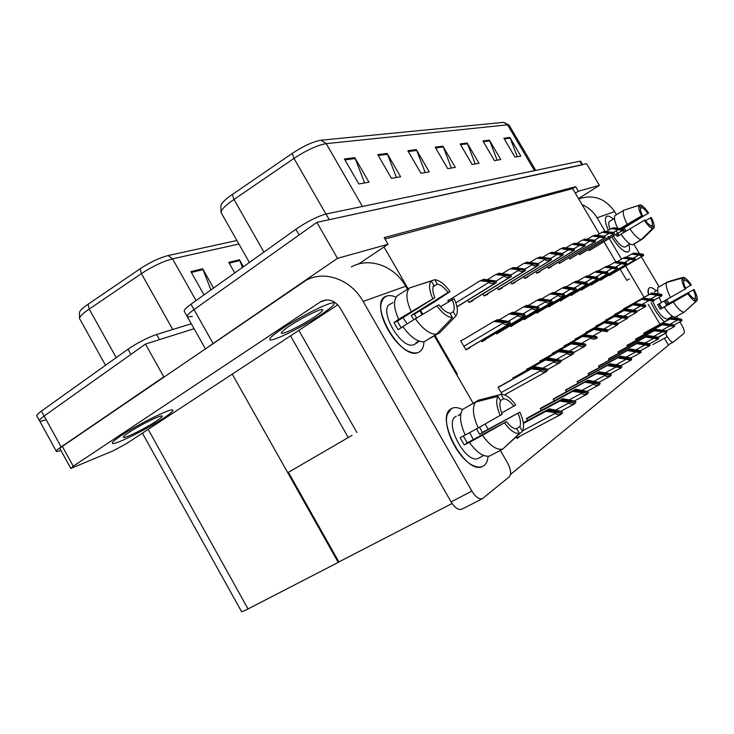 <?xml version="1.0" encoding="UTF-8"?>
<svg xmlns="http://www.w3.org/2000/svg" width="734" height="734" viewBox="0 0 734 734"><rect width="100%" height="100%" fill="white"/><g stroke="black" fill="none" stroke-linecap="round" stroke-linejoin="round"><path stroke-width="1.1" d="M629.368 278.948L626.772 280.388L620.166 269.185M615.789 261.772L603.954 241.715M599.329 233.88L575.309 193.18L578.355 191.244L575.658 186.675L384.185 237.614L388.02 244.266L384.02 246.954L408.168 288.838M420.564 310.344L422.784 314.207M435.097 335.557L457.346 374.138L456.603 374.551M384.02 246.954L358.632 264.001M452.098 503.496L338.86 561.932L288.407 472.32L352.045 435.345M578.355 191.244L599.412 185.381L586.585 163.7L316.859 222.365L337.484 258.34L388.02 244.266M599.412 185.381L578.502 198.593M192.372 316.391L187.464 316.932C186.353 316.005 188.537 313.556 194.024 309.592L316.859 222.365M208.263 346.833L337.484 258.34M575.309 193.18L572.612 188.61L385.001 239.018M572.612 188.61L575.658 186.675M590.907 372.092L588.044 373.762L588.888 375.202M536.499 312.289L536.994 313.152L539.885 311.207M580.053 380.001L577.034 381.772L577.924 383.295M510.414 325.648L510.974 326.602L514.204 324.456M568.602 388.35L565.428 390.222L566.364 391.828M523.81 318.795L524.342 319.694L527.397 317.648M556.51 397.167L553.161 399.158L554.142 400.856M496.248 332.906L496.835 333.915L500.258 331.64M543.72 406.489L540.178 408.599L541.224 410.407M481.238 340.594L481.853 341.659L485.724 339.659L485.495 339.255M530.168 416.361L526.425 418.619L527.535 420.527M464.842 338.723L460.677 340.75L465.952 349.87L470.063 347.751L469.824 347.338M516.296 436.978L517.149 438.464L520.525 435.913M581.117 289.416L581.539 290.132L583.888 288.517M570.786 294.719L571.226 295.463L573.694 293.774M637.745 337.952L635.488 339.227L636.149 340.356M590.962 284.37L591.365 285.049L593.604 283.507M600.357 279.544L600.742 280.204L602.871 278.727M645.856 332.034L643.69 333.254L644.324 334.337M629.249 344.136L626.891 345.485L627.588 346.668M620.358 350.623L617.881 352.045L618.606 353.283M611.018 357.43L608.431 358.926L609.192 360.22M548.518 306.133L548.995 306.95L551.739 305.096M601.219 364.578L598.494 366.156L599.293 367.523M559.932 300.279L560.391 301.059L562.987 299.298M609.33 274.947L609.697 275.58L611.716 274.131M578.117 337.512L575.227 338.943L575.603 339.594M535.848 271.626L536.793 273.25L539.765 271.965L539.518 271.543M588.604 330.961L585.842 332.309L586.209 332.942M598.577 324.722L595.944 326.006L596.302 326.612M608.073 318.785L605.568 320.006L605.908 320.584M617.138 313.124L614.743 314.28L615.064 314.831M547.426 266.736L548.335 268.277L551.161 267.066L550.922 266.662M558.446 262.084L559.308 263.552L561.767 262.001M568.942 257.652L569.758 259.056L572.107 257.57M578.952 253.432L579.732 254.762L581.961 253.34M625.79 307.72L623.496 308.812L623.817 309.344M543.206 359.33L539.82 361.027L540.261 361.779M497.248 287.875L498.368 289.792L501.845 288.297L501.57 287.82M555.464 351.659L552.262 353.265L552.674 353.99M523.654 276.764L524.654 278.47L527.783 277.131L527.526 276.69M567.088 344.402L564.042 345.916L564.446 346.604M510.809 282.168L511.864 283.985L515.158 282.562L514.901 282.104M504.964 395.039L506.9 393.552M501.992 385.084L497.991 387.13L502.148 394.314M450.006 299.49L447.804 300.389L448.566 301.702M516.534 375.992L512.754 377.918L513.24 378.753M482.917 293.903L484.101 295.94L487.78 294.352L487.495 293.857M530.251 367.422L526.673 369.239L527.14 370.028M467.741 300.279L468.989 302.436L472.889 300.757L472.595 300.243M588.503 249.386L589.255 250.661L591.384 249.303M664.417 338.31L668.481 345.191L510.479 474.476M504.772 394.956L506.992 393.718M463.888 346.301L502.873 323.171L502.487 322.51L493.78 321.446L464.833 338.704M61.014 450.584L56.509 451.621C55.591 451.254 57.133 449.685 61.142 446.923L163.792 376.872L145.46 344.072L194.079 328.694L159.498 339.631L156.617 334.484L191.299 323.758M163.792 376.872L164.719 376.533M338.86 561.932L338.236 562.4L232.256 374.129M46.159 419.729C42.765 420.949 40.618 421.399 39.728 421.087C38.709 420.554 40.186 418.866 44.141 416.013L145.46 344.072M338.236 562.4L248.028 608.945C243.449 611.284 241.257 612.119 241.449 611.45L142.405 433.152M221.108 212.612L220.851 206.346C220.732 204.272 223.457 201.07 229.036 196.749L292.215 153.415C303.766 145.855 313.427 141.451 321.217 140.194L503.671 122.339L509.121 125.175L507.533 124.835L326.226 143.653L321.217 140.194M187.142 316.354L184.491 311.638C183.353 310.675 185.518 308.197 190.987 304.206L295.894 229.256C307.399 221.439 317.427 216.365 325.997 214.034L329.236 219.677L582.732 164.755M205.382 348.797L187.464 316.932C186.353 316.005 188.537 313.556 194.024 309.592L299.151 234.944L295.894 229.256M325.997 214.034L579.842 161.214L580.667 161.269L582.622 164.563M489.404 140.13L500.799 159.553L494.459 160.636L482.935 140.974L489.404 140.13L489.743 140.845L483.348 141.69M509.864 137.478L520.819 156.103L514.984 157.113L503.9 138.249L509.864 137.478L510.194 138.157L504.304 138.928M416.334 149.635L429.262 171.839L420.958 173.27L407.856 150.736L416.334 149.635L416.719 150.442L408.333 151.553M387.093 153.434L400.626 176.766L391.47 178.334L377.744 154.654L387.093 153.434L387.506 154.287L378.239 155.507M354.779 157.636L368.973 182.206L358.816 183.95L344.402 158.984L354.779 157.636L355.21 158.535L344.925 159.884M467.173 143.02L479.027 163.287L472.127 164.48L460.117 143.937L467.173 143.02L467.521 143.763L460.548 144.681M442.905 146.176L455.282 167.37L447.722 168.673L435.189 147.185L442.905 146.176L443.281 146.956L435.647 147.956M451.373 168.04L443.281 146.956M475.256 163.939L467.521 143.763M364.614 182.95L355.21 158.535M396.433 177.481L387.506 154.287M425.215 172.536L416.719 150.442M517.286 156.718L510.194 138.157M497.147 160.177L489.743 140.845M79.556 318.473L79.474 313.014C79.235 311.62 81.153 309.353 85.227 306.206L140.148 268.754C150.314 262.139 159.654 257.735 168.169 255.533L236.917 240.513M56.252 451.153L39.728 421.087C38.709 420.554 40.186 418.866 44.141 416.013L130.927 354.384L128.037 349.191C137.717 342.64 147.24 337.741 156.617 334.484M39.407 420.509L37.039 416.215C36.021 415.655 37.48 413.939 41.425 411.077L128.037 349.191M242.495 267.405L239.458 259.763L243.422 266.745M234.761 272.929L228.779 262.368L239.458 259.763M210.97 289.939L202.657 268.763L213.566 288.077M204.63 294.462L203.905 294.664L190.913 271.635L202.657 268.763M618.771 228.54L611.147 228.613L622.671 230.329L623.34 229.77L622.762 228.788L613.229 227.779L618.212 228.88M622.671 230.329L589.182 250.542L622.671 230.329M606.312 231.549L611.147 228.613M612.037 228.375L612.587 228.035M617.826 229.164L622.762 228.788M621.634 229.247L622.212 230.228M639.14 253.927L631.625 254.028L643.048 255.771L643.69 255.157L643.112 254.184L633.57 253.074L639.14 253.927L638.497 254.303M626.074 257.304L631.625 254.028M632.332 253.744L632.974 253.368M638.286 254.634L643.112 254.184M642.057 254.726L642.626 255.698M650.489 293.82L623.625 309.023L651.205 293.361L659.545 294.517L649.902 294.178L661.545 296.013L662.132 295.307L661.545 294.325L651.783 293.004L623.588 308.968M623.643 309.051L649.902 294.178M651.205 293.361L651.783 293.004M656.71 294.894L660.527 294.985L661.545 294.325M660.527 294.985L661.114 295.976M643.718 333.309L671.298 318.161L679.666 319.391L670.087 319.061L682.033 320.602L681.602 319.189L671.839 317.758L643.874 333.126M643.782 333.41L670.628 318.657M671.298 318.161L671.839 317.758M676.867 319.822L680.647 319.914L681.602 319.189M680.647 319.914L681.235 320.896M635.516 339.282L663.664 323.832L672.188 325.116L662.389 324.777L674.619 326.364L674.179 324.905L664.224 323.41L635.727 339.053M635.571 339.383L662.958 324.355M663.664 323.832L664.224 323.41M669.307 325.575L673.188 325.667L674.179 324.905M673.188 325.667L673.775 326.676M626.919 345.531L655.664 329.777L664.362 331.117L654.921 330.328L654.333 330.768L666.848 332.392L666.399 330.887L656.251 329.337L627.194 345.264M626.983 345.641L654.921 330.328M655.664 329.777L656.251 329.337M661.398 331.603L665.362 331.695L666.399 330.887M665.362 331.695L665.967 332.722M617.909 352.081L647.278 336.007L656.15 337.411L646.498 336.585L645.874 337.053L657.774 339.071L658.692 338.713L658.251 337.172L647.893 335.548L618.248 351.779M617.973 352.201L646.498 336.585M647.278 336.007L647.893 335.548M653.095 337.915L657.159 338.016L666.334 332.768L658.242 337.172M657.159 338.016L657.774 339.071M608.449 358.963L638.47 342.549L647.526 344.017L637.653 343.163L637.002 343.65L649.177 345.732L650.131 345.356L649.682 343.769L639.121 342.072L608.871 358.605M608.523 359.082L637.653 343.163M638.47 342.549L639.121 342.072M644.369 344.558L648.535 344.659L649.682 343.769M648.535 344.659L649.177 345.732M630.772 258.102L623.065 258.212L634.745 260.01L635.415 259.368L634.827 258.368L625.111 257.212L630.772 258.102L630.102 258.496M617.257 261.643L623.065 258.212M623.817 257.909L624.487 257.515M629.864 258.845L634.827 258.368M633.717 258.928L634.314 259.928M622.01 262.469L624.065 262.919L614.11 262.598L626.038 264.442L626.753 263.772L626.148 262.754L616.248 261.543L622.01 262.469L621.303 262.891M626.038 264.442L591.246 284.856L626.038 264.442M608.009 266.194L614.11 262.598M614.89 262.286L615.587 261.864M621.047 263.249L624.992 263.341L626.148 262.754M624.992 263.341L625.588 264.368M612.817 267.057L614.899 267.525L604.706 267.194L616.918 269.094L617.67 268.396L617.055 267.35L606.954 266.093L612.817 267.057L612.073 267.497M598.311 270.974L604.706 267.194M605.532 266.864L606.266 266.433M611.789 267.873L615.835 267.974L617.055 267.35M615.835 267.974L616.45 269.02M603.164 271.874L605.284 272.36L594.843 272.02L607.339 273.975L608.128 273.25L607.504 272.186L597.201 270.864L596.476 271.213L603.164 271.874L602.394 272.332M588.117 275.993L594.843 272.02M595.705 271.672L596.476 271.213M602.073 272.727L606.22 272.828L607.504 272.186M606.22 272.828L606.853 273.901M609.844 232.164L602.027 232.238L613.798 233.999L614.514 233.421L613.918 232.421L604.21 231.375L609.844 232.164L609.257 232.522M613.798 233.999L579.658 254.643L613.798 233.999M596.962 235.33L602.027 232.238M602.953 231.999L603.541 231.641M608.844 232.816L613.918 232.421M612.734 232.907L613.33 233.907M600.485 235.963L592.466 236.045L604.513 237.862L605.256 237.256L604.651 236.229L594.751 235.137L600.485 235.963L599.871 236.339M587.154 239.284L592.466 236.045M593.439 235.788L594.054 235.412M599.421 236.642L604.651 236.229M603.412 236.733L604.018 237.761M590.668 239.945L582.438 240.036L594.76 241.899L595.549 241.275L594.925 240.22L584.842 239.082L590.668 239.945L590.026 240.339M594.76 241.899L559.235 263.433L594.76 241.899M576.86 243.44L582.438 240.036M583.466 239.77L584.108 239.376M589.54 240.66L594.925 240.22M593.622 240.752L594.246 241.807M642.268 298.986L614.872 314.491L643.03 298.509L651.553 299.701L641.663 299.371L653.563 301.252L654.178 300.518L653.581 299.509L643.626 298.132L614.835 314.427M643.03 298.509L643.626 298.132M648.599 300.114L652.508 300.206L653.581 299.509M652.508 300.206L653.113 301.215M633.653 304.408L605.697 320.226L634.451 303.913L643.14 305.151L633.02 304.812L645.131 306.775L645.837 305.986L645.223 304.949L635.084 303.509L605.66 320.152M634.451 303.913L635.084 303.509M640.103 305.583L644.103 305.674L645.223 304.949M644.103 305.674L644.718 306.72M632.148 310.317L634.286 310.886L623.946 310.519L636.406 312.51L637.094 311.721L636.461 310.656L626.12 309.152L596.036 326.162L625.451 309.574L632.148 310.317L631.231 310.831M596.081 326.235L624.616 310.097M625.451 309.574L626.12 309.152M631.185 311.326L635.286 311.427L636.461 310.656M635.286 311.427L635.919 312.491M484.036 465.558C481.403 467.503 477.981 467.586 473.779 465.796C458.732 460.09 442.226 427.5 447.456 414.114L451.337 408.682C454.337 406.948 458.062 407.26 462.521 409.609C458.658 407.563 455.309 407.067 452.483 408.113L451.337 408.682C434.143 416.71 465.319 475.283 482.311 466.53L484.036 465.558C486.385 463.714 487.734 460.631 488.082 456.319C487.734 460.631 486.385 463.714 484.036 465.558M418.857 352.192C416.352 353.366 413.27 353.21 409.6 351.733C394.268 346.283 376.67 315.033 381.533 302.013L383.497 298.243L386.598 296.086C389.259 295.169 392.415 295.554 396.085 297.233C392.415 295.554 389.259 295.169 386.598 296.086L386.497 296.132C366.927 301.454 400.562 361.192 418.316 352.43L418.857 352.192C422.078 350.54 423.766 347.081 423.922 341.833C423.766 347.081 422.078 350.54 418.857 352.192M163.554 418.169C170.82 413.352 173.848 410.627 172.646 409.976C170.472 408.242 137.533 424.555 121.073 435.666C114.054 440.372 111.238 442.987 112.605 443.492C115.697 444.795 147.479 428.913 163.554 418.169C170.82 413.352 173.848 410.627 172.646 409.976C170.472 408.242 137.533 424.555 121.073 435.666C114.054 440.372 111.238 442.987 112.605 443.492C115.697 444.795 147.479 428.913 163.554 418.169M320.547 314.941C330.594 308.262 335.071 304.298 333.998 303.032C332.153 300.683 301.298 315.822 282.581 328.419C272.791 335.016 268.58 338.833 269.956 339.851C272.69 341.76 302.335 327.07 320.547 314.941C330.594 308.262 335.071 304.298 333.998 303.032C332.153 300.683 301.298 315.822 282.581 328.419C272.791 335.016 268.58 338.833 269.956 339.851C272.69 341.76 302.335 327.07 320.547 314.941M337.805 304.793L126.276 443.749L113.348 450.731L70.84 468.448L73.244 466.2L320.997 301.518C328.52 298.142 334.998 300.408 340.429 308.335L451.098 501.891L471.907 491.129C475.549 496.946 479.036 499.487 482.339 498.735L509.249 476.825C511.488 474.045 510.928 469.421 507.57 462.952L500.322 450.392M70.73 468.255L60.005 448.749C59.546 448.557 60.326 447.768 62.335 446.382L305.867 280.461C324.199 269.883 350.898 279.287 363.147 301.445L471.907 491.129M351.357 266.919C368.908 256.909 394.222 265.58 405.691 286.232L407.453 289.297M419.83 310.757L422.059 314.638M434.381 335.998L473.146 403.25M485.146 424.068L488.147 429.271M462.071 509.084L461.576 509.341C458.199 510.13 454.704 507.653 451.098 501.891M664.454 321.813C659.389 317.272 654.948 310.867 651.122 302.61C654.948 310.867 659.389 317.272 664.454 321.813M648.48 294.875L648.315 289.26L649.333 287.856C650.865 287.04 653.15 288.022 656.196 290.792C653.379 288.214 651.186 287.187 649.636 287.71L649.333 287.856C647.975 288.765 647.691 291.104 648.48 294.875M628.111 251.964L625.643 251.872C621.441 249.973 616.835 245 611.826 236.963C618.514 247.386 623.891 252.404 627.965 252.028L628.111 251.964C629.653 251.111 629.937 248.661 628.965 244.633C629.937 248.661 629.653 251.111 628.111 251.964M608.339 230.32C605.816 224.558 604.917 220.374 605.633 217.778L606.981 216.227C608.495 215.759 610.624 216.704 613.376 219.09C610.624 216.704 608.495 215.759 606.981 216.227L606.954 216.236C604.495 217.668 604.954 222.356 608.339 230.32M671.298 316.831L671.518 317.932L671.298 316.831M578.676 198.886C593.366 194.143 605.33 198.373 614.569 211.575L597.109 217.815L605.165 231.458M608.156 236.522L608.55 237.183M608.587 237.247L609.275 238.412M609.312 238.477L621.505 259.13M624.726 264.579L625.295 265.543M625.313 265.57L644.085 297.362M648.168 304.271L659.985 324.272M665.325 333.319L667.334 336.732C669.738 340.558 671.674 342.383 673.161 342.209L683.996 333.355C684.84 332.062 684.134 329.355 681.858 325.254L679.858 321.887M614.569 211.575L616.441 214.732M624.194 227.824L626.12 231.091M633.754 244.055L639.452 253.606M640.874 256.01L641.332 256.781M641.342 256.808L659.059 286.737M666.683 299.61L668.913 303.39M676.592 316.354L677.821 318.428M597.109 217.815C593.43 211.731 588.42 207.337 582.062 204.621M452.474 317.593L449.924 313.17C446.52 312.675 442.886 309.913 439.024 304.885L436.886 305.766C442.455 313.354 447.657 317.29 452.474 317.593L436.436 334.254L423.977 341.833C417.343 342.016 410.288 336.897 402.792 326.474L436.886 305.766M434.84 297.646L398.654 319.29C393.598 307.876 393.195 300.022 397.433 295.719L409.682 287.866L431.308 280.975L433.858 285.379C432.198 287.911 432.528 291.994 434.84 297.646L397.351 321.171L401.103 327.823M419.481 341.264L416.16 342.714L418.885 341.053M415.435 343.833L414.077 344.595C401.186 350.889 376.854 307.729 391.011 303.784L393.029 302.5M416.637 317.886L414.325 314.198L433.886 302.27L450.07 291.609L448.034 292.416L411.141 315.51L413.783 319.629M398.654 319.29L393.974 322.556L398.085 329.704L402.929 326.685M427.216 339.86L439.831 332.685L455.814 316.106L453.273 311.711L450.181 313.611M411.141 311.445C406.021 299.986 405.535 292.123 409.682 287.866M433.179 286.7L437.29 284.095L434.757 279.718L412.756 286.884M432.693 298.49C429.051 290.141 428.592 284.306 431.308 280.975M434.757 279.718C439.62 280.278 444.721 284.242 450.07 291.609M440.483 306.72L454.144 298.655C457.75 306.739 458.3 312.556 455.814 316.106M437.29 284.095C440.712 284.719 444.29 287.489 448.034 292.416M452.126 299.49C454.429 305.005 454.805 309.078 453.273 311.711M436.436 334.254C429.876 334.374 422.839 329.181 415.306 318.675M402.929 317.666L407.159 323.758M397.351 321.171L393.974 322.556M414.325 314.198L411.141 315.51M314.051 317.244C320.474 312.968 323.318 310.436 322.593 309.656C321.308 308.197 301.646 317.859 289.682 325.896C283.37 330.144 280.636 332.612 281.48 333.291C283.131 334.566 302.298 325.089 314.051 317.244M156.259 421.178C160.893 418.096 162.82 416.352 162.021 415.958C160.517 414.893 139.515 425.316 128.991 432.399C124.45 435.446 122.615 437.134 123.477 437.473C125.358 438.354 145.892 428.115 156.259 421.178M465.154 434.932L460.117 437.693L464.283 444.942L469.411 442.363C476.871 452.694 483.633 457.245 489.706 456.016L502.689 449.135L519.479 433.455L516.883 428.977C513.754 428.995 510.277 426.537 506.469 421.591L467.292 442.859L463.282 435.959M478.238 427.94L502.221 414.242C499.781 408.361 499.23 403.874 500.588 400.792L498.01 396.323L475.559 402.104L462.796 409.269C459.145 414.664 459.952 423.27 465.218 435.069L478.238 427.94C472.898 416.086 472.008 407.471 475.559 402.104M483.614 455.475L481.614 456.52L483.596 455.465M479.385 457.814L478.329 458.374C466.044 464.65 443.51 422.536 455.823 416.481L456.291 416.215M460.75 414.242L458.135 415.701L460.475 413.921M479.568 427.197L482.412 432.39L519.865 412.15C523.626 420.536 524.48 426.904 522.424 431.253L519.846 426.803L515.874 428.931M500.46 400.562L503.643 398.791L501.074 394.36L478.733 400.113L466.118 407.407M504.368 447.566L522.424 431.253M500.313 415.554C496.496 406.884 495.734 400.47 498.01 396.323M501.074 394.36C505.533 394.167 510.424 397.718 515.727 405.012L501.689 412.958M503.643 398.791C506.79 398.92 510.222 401.406 513.919 406.251M476.595 428.839L479.577 434.354L519.865 412.15M518.066 413.416C520.498 419.151 521.085 423.619 519.846 426.803M502.689 449.135C496.689 450.309 489.954 445.694 482.458 435.28L506.469 421.591M469.411 442.363L482.458 435.28M519.479 433.455C515.066 433.932 510.102 430.427 504.57 422.922M469.714 432.61L473.274 439.611M464.283 444.942L467.292 442.859M479.577 434.354L482.412 432.39M652.645 228.476L650.985 225.687C649.397 225.127 647.443 223.228 645.14 219.989L644.287 220.338C647.645 225.2 650.434 227.907 652.645 228.476L641.222 239.623L632.424 244.844C629.414 244.404 625.625 240.835 621.056 234.137L644.287 220.338M617.193 233.724L618.505 235.779M620.854 228.485L642.433 215.429C640.745 211.942 640.121 209.511 640.571 208.135L638.919 205.346L623.808 210.227L615.092 215.557C613.771 217.567 614.615 221.76 617.633 228.146M630.047 243.991L626.983 245.624L629.891 243.89M625.451 246.899L625.111 247.083C622.12 247.34 618.202 243.66 613.349 236.045M614.477 218.411L612.734 219.484M624.909 231.816L622.937 228.586L648.599 212.988L622.294 228.714M642.433 215.429L620.349 228.402M627.203 224.255C623.579 217.154 622.45 212.475 623.808 210.227M640.461 208.52L641.956 207.612L640.314 204.841L625.056 209.814M633.837 244.193L642.608 238.981L653.994 227.879L652.342 225.099L651.086 225.843M641.571 215.768C638.984 210.603 638.094 207.135 638.919 205.346M640.314 204.841C642.553 205.502 645.314 208.217 648.599 212.988M645.645 220.686L651.251 217.466C653.82 222.53 654.728 225.999 653.994 227.879M641.956 207.612C643.562 208.217 645.498 210.126 647.764 213.319M650.425 217.805C652.104 221.246 652.737 223.668 652.342 225.099M610.037 229.292C608.367 224.659 608.321 221.934 609.881 221.136L612.028 219.824M615.964 234.458L617.266 236.531L621.111 234.21M641.222 239.623C638.25 239.146 634.47 235.541 629.9 228.815M616.523 231.467L617.762 233.293M617.799 233.357L619.028 235.467M623.716 232.54L622.524 230.504M661.472 302.463L657.545 304.656L660.242 309.216L664.206 307.087C668.747 313.748 672.417 317.088 675.197 317.116L684.207 312.17L695.942 301.417L694.272 298.6C692.795 298.243 690.914 296.463 688.62 293.261L661.453 308.381L658.82 303.94M659.114 297.371L661.499 302.509L685.895 288.655C684.152 285.076 683.446 282.489 683.758 280.893L682.088 278.085L666.637 282.517L657.71 287.572L657.857 293.628M670.692 317.161L672.408 316.216M657.269 290.269L654.361 291.921L657.26 290.187M665.426 300.316L667.628 304.105L694.015 289.462C696.639 294.646 697.676 298.334 697.126 300.527L695.465 297.729L693.997 298.536M683.712 280.81L684.987 280.085L683.326 277.287L667.922 281.709L659.059 286.81M670.546 297.453C666.83 290.187 665.536 285.205 666.637 282.517M684.895 311.546L697.126 300.527M685.134 289.178C682.473 283.893 681.455 280.195 682.088 278.085M683.326 277.287C685.4 277.654 688.07 280.204 691.327 284.939L685.666 288.205M684.987 280.085C686.483 280.498 688.354 282.278 690.593 285.443M664.197 300.995L666.454 304.913L694.015 289.462M693.291 289.976C695.015 293.499 695.74 296.086 695.465 297.729M667.711 318.941L667.389 319.116C662.747 318.51 657.884 312.693 652.82 301.665M684.207 312.17C681.473 312.115 677.821 308.739 673.261 302.041L688.62 293.261M664.206 307.087L673.261 302.041M695.942 301.417C693.905 301.16 691.208 298.61 687.868 293.784M659.325 303.665L661.866 308.152M660.242 309.216L661.453 308.381M666.454 304.913L667.628 304.105M593.026 276.938L595.173 277.443L584.475 277.085L597.265 279.103L598.109 278.351L597.458 277.259L586.952 275.874L586.191 276.25L593.026 276.938L592.21 277.415M577.401 281.278L584.475 277.085M585.383 276.727L586.191 276.25M591.861 277.837L596.109 277.938L597.458 277.259M596.109 277.938L596.76 279.039M582.356 282.26L584.539 282.792L573.557 282.425L586.668 284.508L587.558 283.719L586.888 282.599L576.172 281.15L575.364 281.544L582.356 282.26L581.493 282.764M566.107 286.847L573.557 282.425M574.511 282.049L575.364 281.544M581.108 283.205L585.475 283.315L586.888 282.599M585.475 283.315L586.136 284.443M571.107 287.875L573.318 288.434L562.051 288.058L575.493 290.205L576.438 289.379L575.759 288.223L564.804 286.71L563.96 287.122L571.107 287.875L570.199 288.407M554.188 292.719L562.051 288.058M563.061 287.655L563.96 287.122M569.777 288.875L574.254 288.976L575.759 288.223M574.254 288.976L574.942 290.141M598.513 366.183L629.212 349.43L638.461 350.962L628.35 350.072L627.662 350.586L640.131 352.742L641.131 352.338L640.681 350.705L629.9 348.925L599.027 365.771M598.586 366.312L628.35 350.072M629.212 349.43L629.9 348.925M635.204 351.531L639.479 351.632L640.681 350.705M639.479 351.632L640.131 352.742M588.062 373.78L619.468 356.669L628.91 358.284L618.56 357.348L617.835 357.889L630.607 360.128L631.662 359.688L631.203 358.008L620.193 356.137L588.659 373.312M588.136 373.918L618.56 357.348M619.468 356.669L620.193 356.137M625.551 358.88L629.937 358.99L631.203 358.008M629.937 358.99L630.607 360.128M577.043 381.79L609.202 364.303L618.845 365.991L608.247 365.009L607.477 365.578L621.111 367.872L621.9 366.872L621.212 365.697L609.963 363.743L577.75 381.258M577.126 381.928L608.247 365.009M609.202 364.303L609.963 363.743M615.367 366.624L619.872 366.734L621.212 365.697M619.872 366.734L620.56 367.908M585.952 332.502L616 315.519L625.047 316.877L615.12 316.07L614.422 316.51L627.111 318.602L627.9 317.739L627.258 316.657L616.698 315.079L585.934 332.465M585.98 332.539L615.12 316.07M616 315.519L616.698 315.079M621.817 317.354L626.019 317.455L627.258 316.657M626.019 317.455L626.662 318.547M613.046 322.584L615.257 323.217L605.137 322.354L604.394 322.822L617.395 324.978L618.23 324.079L617.569 322.96L606.789 321.308L575.309 339.09L606.055 321.776L613.046 322.584L612.037 323.162M575.355 339.172L605.137 322.354M606.055 321.776L606.789 321.308M611.954 323.703L616.276 323.804L617.569 322.96M616.276 323.804L616.927 324.933M564.152 346.109L595.586 328.364L605.027 329.85L594.613 328.979L593.834 329.465L607.156 331.695L608.046 330.75L607.376 329.603L596.366 327.878L564.134 346.072M564.18 346.154L594.613 328.979M595.586 328.364L596.366 327.878M601.568 330.392L606 330.502L607.376 329.603M606 330.502L606.679 331.649M580.365 244.128L571.905 244.229L584.521 246.147L585.356 245.495L584.714 244.413L574.428 243.229L580.365 244.128L579.686 244.541M548.261 268.158L584.53 246.147L548.261 268.167M566.042 247.817L571.905 244.229M572.979 243.945L573.658 243.532M579.154 244.881L584.714 244.413M583.346 244.982L583.989 246.064M569.52 248.532L571.658 248.982L560.831 248.642L573.749 250.615L574.63 249.936L573.979 248.826L563.483 247.587L569.52 248.532L568.804 248.964M573.749 250.615L536.728 273.131L573.749 250.615M554.656 252.423L560.831 248.642M561.96 248.34L562.666 247.908M568.235 249.321L572.538 249.422L573.979 248.826M572.538 249.422L573.19 250.533M558.106 253.166L560.281 253.634L549.16 253.285L562.4 255.322L563.336 254.606L562.666 253.469L551.959 252.175L551.106 252.514L558.106 253.166L557.354 253.625M542.655 257.285L549.16 253.285M550.353 252.973L551.106 252.514M556.739 253.992L561.143 254.102L568.556 249.863M561.143 254.102L561.813 255.239M559.235 293.793L561.482 294.389L550.812 293.554L549.913 293.995L557.812 294.848L558.161 295.435C558.987 296.591 560.638 296.83 563.116 296.16L564.694 295.352L563.996 294.16L552.821 292.572L551.931 293.004L559.235 293.793L558.28 294.362M541.609 298.931L549.913 293.995M550.977 293.572L551.931 293.004M557.812 294.848L562.418 294.958L563.996 294.16M562.418 294.958L563.116 296.16M546.692 300.059L548.977 300.683L538.031 299.802L537.077 300.27L545.169 301.169L545.518 301.775C546.371 302.958 548.069 303.206 550.619 302.518L552.289 301.665L551.573 300.445L540.151 298.766L539.215 299.224L546.692 300.059L545.683 300.656M528.287 305.5L537.077 300.27M538.206 299.83L539.215 299.224M545.169 301.169L549.904 301.289L551.573 300.445M549.904 301.289L550.619 302.518M533.416 306.684L535.728 307.344L524.498 306.427L523.489 306.913L531.774 307.867L532.141 308.491C533.012 309.702 534.765 309.959 537.389 309.243L539.16 308.344L538.426 307.087L526.746 305.326L525.755 305.812L533.416 306.684L532.343 307.317M514.176 312.464L523.489 306.913M524.691 306.445L525.755 305.812M531.774 307.867L536.655 307.986L538.426 307.087M536.655 307.986L537.389 309.243M519.333 313.712L521.681 314.409L510.158 313.446L509.084 313.969L517.571 314.959L517.947 315.602C518.846 316.859 520.645 317.125 523.36 316.391L525.232 315.437L524.48 314.134L512.543 312.271L511.479 312.794L519.333 313.712L518.195 314.381M499.193 319.859L509.084 313.969M510.35 313.464L511.479 312.794M517.571 314.959L522.599 315.088L524.48 314.134M522.599 315.088L523.36 316.391M495.129 320.923L496.331 320.198L506.754 321.914L494.918 320.896L493.78 321.446M502.487 322.51L507.662 322.63L509.662 321.62L497.45 319.648L496.331 320.198M502.873 323.171C503.79 324.465 505.653 324.731 508.442 323.978L510.442 322.96L509.662 321.62M507.662 322.63L508.442 323.978M565.428 390.231L598.357 372.358L608.22 374.138L597.357 373.111L596.54 373.707L604.623 374.808L604.972 375.395C605.798 376.56 607.468 376.799 609.954 376.12L611.376 375.028L610.67 373.826L599.164 371.762L566.253 389.626M565.519 390.378L597.357 373.111M598.357 372.358L599.164 371.762M604.623 374.808L609.248 374.918L610.67 373.826M609.248 374.918L609.954 376.12M553.197 399.122L586.906 380.873L596.99 382.744L585.842 381.662L584.98 382.304L593.255 383.451L593.613 384.065C594.467 385.258 596.182 385.506 598.742 384.809L600.247 383.653L599.522 382.414L587.75 380.24L554.106 398.47M553.252 399.314L585.842 381.662M586.906 380.873L587.75 380.24M593.255 383.451L598.017 383.57L599.522 382.414M598.017 383.57L598.742 384.809M540.297 408.517L574.777 389.882L585.09 391.864L573.649 390.727L572.74 391.396L581.218 392.617L581.585 393.24C582.466 394.479 584.227 394.727 586.87 394.011L588.457 392.782L587.714 391.506L575.676 389.213L541.261 407.82M540.352 408.893L572.74 391.396M540.27 408.755L573.649 390.727M574.777 389.882L575.676 389.213M581.218 392.617L586.117 392.736L587.714 391.506M586.117 392.736L586.87 394.011M526.636 418.463L561.914 399.443L572.474 401.535L560.712 400.333L559.748 401.048L568.446 402.333L568.832 402.984C569.731 404.25 571.547 404.517 574.263 403.773L575.951 402.471L575.19 401.159L562.868 398.736L527.645 417.729M526.599 418.912L559.748 401.048M526.517 418.765L560.712 400.333M561.914 399.443L562.868 398.736M568.446 402.333L573.502 402.461L575.19 401.159M573.502 402.461L574.263 403.773M523.314 423.004L548.252 409.6L559.06 411.811L546.977 410.545L545.949 411.306L554.876 412.664L555.262 413.334C556.198 414.646 558.069 414.921 560.877 414.15L562.666 412.765L561.886 411.407L549.261 408.838L523.287 422.812M523.37 423.445L545.949 411.306M523.351 423.243L546.977 410.545M548.252 409.6L549.261 408.838M554.876 412.664L560.088 412.792L561.886 411.407M560.088 412.792L560.877 414.15M552.372 353.458L584.548 335.31L594.191 336.878L583.521 335.952L582.695 336.475L590.613 337.447L590.953 338.025C591.769 339.172 593.402 339.402 595.861 338.741L597.302 337.796L596.614 336.612L585.365 334.796L552.353 353.421M552.399 353.513L583.521 335.952M584.548 335.31L585.365 334.796M590.613 337.447L595.164 337.557L596.614 336.612M595.164 337.557L595.861 338.741M539.94 361.229L572.887 342.65L582.741 344.292L571.804 343.328L570.933 343.879L579.034 344.897L579.383 345.503C580.227 346.668 581.906 346.916 584.429 346.228L585.961 345.228L585.246 344.017L573.749 342.108L539.912 361.183M539.967 361.275L571.804 343.328M572.887 342.65L573.749 342.108M579.034 344.897L583.714 345.017L585.246 344.017M583.714 345.017L584.429 346.228M526.792 369.431L560.556 350.412L570.63 352.146L559.409 351.127L558.482 351.714L566.786 352.788L567.143 353.403C568.006 354.614 569.74 354.861 572.337 354.155L573.951 353.1L573.226 351.852L561.473 349.834L526.764 369.386M526.819 369.486L559.409 351.127M560.556 350.412L561.473 349.834M566.786 352.788L571.602 352.907L573.226 351.852M571.602 352.907L572.337 354.155M512.873 378.12L547.491 358.632L557.794 360.458L546.27 359.394L545.298 360.009L553.803 361.146L554.17 361.779C555.06 363.027 556.84 363.284 559.519 362.559L561.235 361.431L560.482 360.146L548.463 358.018L512.846 378.074M512.938 378.23L545.298 360.009M512.91 378.184L546.27 359.394M547.491 358.632L548.463 358.018M553.803 361.146L558.767 361.266L560.482 360.146M558.767 361.266L559.519 362.559M498.111 387.332L533.627 367.358L544.169 369.294L532.334 368.165L531.288 368.826L540.013 370.019L540.398 370.679C541.307 371.964 543.142 372.23 545.903 371.477L547.729 370.285L546.958 368.954L534.655 366.706L498.083 387.286M498.175 387.451L531.288 368.826M498.147 387.396L532.334 368.165M533.627 367.358L534.655 366.706M540.013 370.019L545.133 370.147L546.958 368.954M545.133 370.147L545.903 371.477M546.068 258.056L548.27 258.542L536.857 258.184L544.6 258.928L544.94 259.497C545.747 260.625 547.38 260.864 549.821 260.203L551.427 259.542L550.739 258.368L539.811 257.01L538.903 257.368L546.068 258.056L545.279 258.533M550.436 260.286L511.8 283.865L550.436 260.286M529.994 262.414L536.857 258.184M538.114 257.854L538.903 257.368M544.6 258.928L549.133 259.029L550.739 258.368M549.133 259.029L549.821 260.203M533.352 263.212L535.581 263.735L523.865 263.359L531.792 264.13L532.132 264.726C532.967 265.882 534.636 266.13 537.15 265.451L538.848 264.745L538.141 263.543L526.984 262.121L526.03 262.497L533.352 263.212L532.517 263.726M537.793 265.534L498.303 289.682L537.793 265.534M516.608 267.837L523.865 263.359M525.195 263.011L526.03 262.497M531.792 264.13L536.444 264.24L538.141 263.543M536.444 264.24L537.15 265.451M519.911 268.672L522.177 269.213L510.121 268.827L518.232 269.644L518.589 270.25C519.443 271.452 521.168 271.699 523.755 270.993L525.544 270.259L524.819 269.02L513.424 267.515L512.415 267.919L519.911 268.672L519.03 269.213M524.425 271.075L484.036 295.83L524.425 271.075M502.441 273.58L510.121 268.827M511.534 268.461L512.415 267.919M518.232 269.644L523.03 269.754L524.819 269.02M523.03 269.754L523.755 270.993M505.662 274.452L507.965 275.03L496.643 274.195L495.569 274.626L503.873 275.479L504.24 276.112C505.111 277.342 506.891 277.599 509.552 276.874L511.451 276.094L510.708 274.819L499.056 273.231L497.991 273.654L505.662 274.452L504.735 275.021M510.258 276.947L468.934 302.335L510.258 276.947M487.413 279.672L495.569 274.626M497.056 274.232L497.991 273.654M503.873 275.479L508.809 275.599L510.708 274.819M508.809 275.599L509.552 276.874M490.551 280.581L492.881 281.195L481.265 280.315L480.119 280.773L488.624 281.682L489 282.324C489.908 283.599 491.734 283.856 494.477 283.113L496.496 282.278L495.734 280.966L483.825 279.296L482.688 279.746L490.551 280.581L489.56 281.195M448.006 300.738L480.119 280.773M481.697 280.36L482.688 279.746M488.624 281.682L493.707 281.801L495.734 280.966M493.707 281.801L494.477 283.113M356.907 432.5L298.857 330.383M212.988 343.301L190.987 304.206M61.142 446.923L41.425 411.077M248.028 608.945L148.185 429.353M362.44 206.456L326.226 143.653C317.611 145.084 306.858 150.002 293.976 158.416L230.228 202.024C222.87 207.75 219.989 211.566 221.576 213.493L249.386 262.478M232.357 194.363L233.926 199.364L263.928 252.092M503.671 122.339L507.533 124.835L534.49 170.646M509.167 125.257L535.728 170.389M325.924 214.053L293.976 158.416L292.215 153.415M579.842 161.214L581.915 164.71M238.899 244.009L172.554 258.854C163.113 261.332 152.727 266.249 141.396 273.608L85.997 311.28C80.593 315.464 78.611 318.18 80.043 319.428L105.513 365.284M88.071 304.17L89.163 309.023L116.22 357.632M196.061 300.582L172.554 258.854L168.169 255.533M172.738 329.493L141.396 273.608L140.148 268.754M239.834 260.552L229.228 263.157M203.052 269.589L191.381 272.452M589.219 250.606L623.148 230.127M613.615 232.366L618.111 229.641M643.076 255.762L609.587 275.388L643.507 255.542M633.442 258.12L638.571 255.111M656.701 294.462L657.499 294.022M654.012 300.243L661.518 296.022L654.012 300.243M650.737 298.912L656.994 295.38M676.693 319.345L677.574 318.859M674.216 324.96L681.574 320.951L674.216 324.96M670.225 324.098L677.152 320.308M669.151 325.07L670.069 324.566M666.417 330.924L674.133 326.722L666.417 330.924M662.325 330.043L669.601 326.07M661.242 331.071L662.206 330.539M654.04 336.282L661.692 332.107M652.939 337.356L653.957 336.805M649.618 343.751L658.159 339.117L649.618 343.751M645.333 342.833L653.398 338.438M644.232 343.971L645.287 343.393M649.572 345.769L640.543 350.668L649.562 345.778M636.185 349.714L644.691 345.09M634.772 259.992L600.632 280.012L635.231 259.763M624.762 262.497L630.157 259.331M591.265 284.884L626.552 264.185M615.67 267.084L621.34 263.754M581.438 289.958L617.459 268.818M616.918 269.094L581.42 289.93L616.955 269.075M606.119 271.91L612.092 268.387M571.125 295.288L607.899 273.69M607.339 273.975L571.098 295.252L607.376 273.956M596.072 276.975L602.385 273.259M579.704 254.707L614.303 233.797M604.394 236.183L609.137 233.311M569.731 259.001L605.036 237.642M604.513 237.862L569.694 258.937L604.522 237.853M594.724 240.183L599.724 237.146M559.28 263.515L595.311 241.669M584.567 244.385L589.842 241.174M648.608 299.665L649.443 299.197M642.314 304.316L648.893 300.61M640.131 305.115L641.002 304.619M636.901 311.399L645.158 306.766L636.901 311.399M633.488 309.987L640.406 306.096M636.341 312.537L627.689 317.391L636.369 312.528M624.203 315.95L631.497 311.849M405.691 286.232L363.147 301.445M326.336 299.903L320.391 301.894M62.335 446.382L73.244 466.2M652.865 344.576L667.334 336.732M560.29 300.885L597.861 278.81M597.265 279.103L560.271 300.848L597.302 279.094M585.512 282.306L592.182 278.379M548.894 306.775L587.292 284.196M548.876 306.739L586.705 284.489M574.383 287.93L581.438 283.764M575.539 290.187L536.875 312.941L576.153 289.866M562.639 293.857L570.116 289.444M635.066 350.916L636.185 350.311M630.992 357.944L640.534 352.779L630.992 357.944M626.542 356.953L635.525 352.081M625.423 358.229L626.597 357.586M620.918 365.615L631.02 360.155L620.918 365.624M616.386 364.587L625.882 359.44M615.257 365.936L616.496 365.266M610.275 373.716L620.992 367.936L610.284 373.716M605.66 372.633L615.707 367.202M621.872 316.84L622.836 316.299M627.111 318.602L618.01 323.703L627.139 318.593M614.441 322.217L622.129 317.895M617.395 324.978L607.807 330.346L617.468 324.942M604.165 328.814L612.275 324.254M601.669 329.814L602.742 329.217M593.32 335.777L601.898 330.961M548.307 268.24L585.099 245.908M573.887 248.808L579.475 245.413M536.774 273.213L574.355 250.367M524.645 278.452L563.042 255.056M562.4 255.322L524.59 278.36L562.418 255.313M550.757 258.405L557.06 254.551M524.232 319.51L564.4 295.857M563.694 296.215L524.214 319.474L563.74 296.197M550.225 300.123L558.161 295.435M551.28 302.546L510.846 326.382L551.968 302.197M537.086 306.766L545.518 301.775M496.725 333.731L538.811 308.904M538.022 309.298L496.698 333.676L538.077 309.271M523.159 313.803L532.141 308.491M481.743 341.466L524.865 316.015M524.021 316.437L481.715 341.42L524.085 316.409M508.368 321.281L517.947 315.602M503.166 321.896L504.377 321.171M465.842 349.687L510.038 323.566M465.815 349.641L509.212 323.988M604.513 374.074L605.834 373.367M599.027 382.267L610.404 376.147L599.027 382.267M594.311 381.148L604.972 375.395M593.164 382.68L594.558 381.937M587.108 391.323L599.21 384.836L587.108 391.323M582.291 390.158L593.613 384.065M581.144 391.8L582.612 391.002M587.374 394.02L574.465 400.929L587.347 394.03M569.547 399.709L581.585 393.24M568.391 401.461L569.951 400.626M574.795 403.783L561.024 411.132L574.768 403.792M555.996 409.856L568.832 402.984M554.831 411.737L556.5 410.847M561.427 414.15L516.819 437.886L561.391 414.159M522.7 430.73L555.262 413.334M590.732 336.842L591.861 336.209M581.86 343.127L590.953 338.025M579.181 344.255L580.383 343.585M584.952 346.264L573.649 352.577L584.989 346.246M569.749 350.898L579.383 345.503M566.96 352.109L568.226 351.393M572.878 354.183L560.904 360.871L572.915 354.173M556.904 359.137L567.143 353.403M554.014 360.422L555.354 359.669M560.088 362.578L547.371 369.67L560.125 362.568M543.27 367.881L554.17 361.779M540.261 369.257L541.683 368.459M546.5 371.496L504.542 394.864L546.546 371.477M501.157 392.607L540.398 370.679M511.855 283.966L551.115 260.001M538.196 263.634L544.94 259.497M498.358 289.783L538.517 265.231M524.902 269.167L532.132 264.726M484.11 295.93L525.186 270.754M510.827 275.021L518.589 270.25M469.09 302.399L511.066 276.617M495.9 281.25L504.24 276.112M456.961 306.913L496.083 282.829M495.221 283.186L456.933 306.766L495.248 283.177M455.842 302.821L489 282.324M348.265 437.537L290.536 335.851M609.587 275.378L643.048 255.771M600.623 280.003L634.745 260.01M320.997 301.518L325.63 299.967M482.339 498.735L461.576 509.341M673.161 342.209L668.27 344.833M417.747 342.356L414.077 344.595M482.155 456.337L478.329 458.374M627.717 245.523L625.111 247.083M670.069 317.648L667.389 319.116M548.867 306.729L586.668 284.508M536.866 312.932L575.493 290.205M510.836 326.373L551.225 302.573M465.815 349.632L509.148 324.015"/></g></svg>
